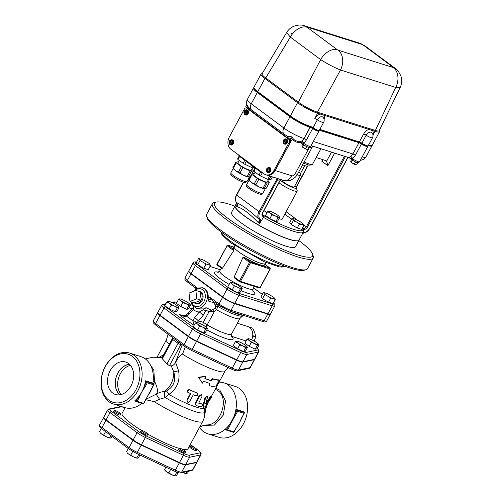 <?xml version="1.0" encoding="UTF-8"?>
<svg xmlns="http://www.w3.org/2000/svg" width="501" height="501" viewBox="0 0 501 501"><rect width="100%" height="100%" fill="white"/><g stroke="black" fill="none" stroke-linecap="round" stroke-linejoin="round"><path stroke-width="0.75" d="M196.868 449.691A3.82 0.639 -151.7 0 1 192.998 448.188A3.82 0.639 -151.7 0 1 190.267 445.996A3.82 0.639 -151.7 0 1 193.931 447.249A3.82 0.639 -151.7 0 1 196.993 449.616A3.82 0.639 -151.7 0 1 196.868 449.691M196.993 449.616L196.455 450.612A3.82 0.639 -151.7 0 1 196.336 450.687A3.82 0.639 -151.7 0 1 192.465 449.184A3.82 0.639 -151.7 0 1 189.729 446.992L190.267 445.996M183.416 451.226A3.82 0.639 -151.7 0 1 179.258 448.301A3.82 0.639 -151.7 0 1 182.921 449.547A3.82 0.639 -151.7 0 1 185.977 451.921A3.82 0.639 -151.7 0 1 183.416 451.226M185.977 451.921L185.445 452.917A3.82 0.639 -151.7 0 1 182.878 452.215A3.82 0.639 -151.7 0 1 178.719 449.291L179.258 448.301M142.127 431.555A3.82 0.639 -151.7 0 1 141.207 430.516A3.82 0.639 -151.7 0 1 144.87 431.762A3.82 0.639 -151.7 0 1 147.927 434.135A3.82 0.639 -151.7 0 1 145.678 433.584A3.82 0.639 -151.7 0 1 142.127 431.555M147.927 434.135L147.394 435.131A3.82 0.639 -151.7 0 1 145.146 434.58A3.82 0.639 -151.7 0 1 141.589 432.551A3.82 0.639 -151.7 0 1 140.668 431.511L141.207 430.516M114.284 410.35A3.82 0.639 -151.7 0 1 118.155 411.86A3.82 0.639 -151.7 0 1 120.891 414.051A3.82 0.639 -151.7 0 1 117.228 412.799A3.82 0.639 -151.7 0 1 114.165 410.425A3.82 0.639 -151.7 0 1 114.284 410.35M120.891 414.051L120.353 415.041A3.82 0.639 -151.7 0 1 116.689 413.795A3.82 0.639 -151.7 0 1 113.627 411.421L114.165 410.425M182.627 472.399L186.529 473.633L187.662 472.975L188.601 471.234M186.848 471.604L185.909 473.339L186.529 473.633M186.347 473.645L186.385 473.645A6.112 1.021 -151.7 0 1 186.347 473.645A6.112 1.021 -151.7 0 1 182.752 472.462M175.375 475.95L175.337 475.95A6.112 1.021 -151.7 0 1 175.337 475.95A6.112 1.021 -151.7 0 1 171.611 474.697L175.519 475.931L176.653 475.274L178.093 472.593M165.862 467.139L164.528 469.612L166.432 471.685A6.112 1.021 -151.7 0 1 165.048 470.408L164.528 469.612L165.155 469.9M176.784 472.142L174.899 475.643L175.519 475.931M168.837 472.812L171.611 474.697A6.112 1.021 -151.7 0 1 166.432 471.685L168.837 472.812L170.678 469.387M137.305 458.164A6.112 1.021 -151.7 0 1 137.287 458.164A6.112 1.021 -151.7 0 1 133.56 456.918L137.468 458.152L138.602 457.494L139.929 455.021M138.689 454.438L136.848 457.858L137.468 458.152M128.375 453.9L133.56 456.918A6.112 1.021 -151.7 0 1 128.375 453.9A6.112 1.021 -151.7 0 1 126.997 452.628L128.375 453.9M127.104 452.115L126.477 451.827L128.269 448.501M110.245 438.081L110.283 438.081A6.112 1.021 -151.7 0 1 110.245 438.081A6.112 1.021 -151.7 0 1 106.519 436.828L110.427 438.062L111.56 437.404L112.067 436.465M110.953 435.638L109.807 437.774L110.427 438.062M101.34 433.816L106.519 436.828A6.112 1.021 -151.7 0 1 101.34 433.816A6.112 1.021 -151.7 0 1 99.962 432.538L101.34 433.816M100.062 432.031L99.442 431.743L101.246 428.393M132.709 451.451L130.786 455.027M105.536 431.618L103.745 434.937M103.732 417.427A9.751 1.628 28.3 0 0 103.582 417.558A9.751 1.628 28.3 0 0 105.936 420.214L102.01 427.51A1.528 0.989 126.6 0 0 102.072 429.044L129.114 449.128L136.353 453.349A1.528 0.488 115.1 0 1 136.291 453.292M196.549 462.567L192.622 469.863L181.612 472.161A1.528 1.478 -101.8 0 1 180.629 472.906L191.639 470.602A1.528 1.478 -101.8 0 0 192.622 469.863A9.751 1.628 -151.7 0 0 192.935 469.669L196.862 462.379A9.751 1.628 28.3 0 1 196.549 462.567L185.539 464.872A9.751 1.628 28.3 0 1 179.302 462.899L141.251 445.113A9.751 1.628 28.3 0 1 132.972 440.304L105.936 420.214M304.502 25.783A15.274 11.335 107.5 0 1 304.508 25.783A15.274 11.335 107.5 0 1 307.044 27.085L362.286 44.52A15.274 11.335 -72.5 0 0 359.743 43.211L304.502 25.783C301.79 24.693 298.352 24.806 294.187 26.102C290.949 27.417 288.426 29.553 286.622 32.521L290.317 37.061A15.274 9.92 -53.4 0 1 307.032 27.236L307.044 27.085M368.323 145.503A16.038 2.674 28.3 0 0 372.043 145.647L372.324 145.121A16.038 2.674 -151.7 0 1 368.611 144.971M319.481 130.097L359.029 142.578A2.292 0.382 -151.7 0 1 361.547 143.837A4.584 0.764 28.3 0 0 367.815 146.449L368.097 145.916A4.584 0.764 -151.7 0 1 361.828 143.305A2.292 0.382 28.3 0 0 359.311 142.046L319.77 129.565M253.819 87.481L253.531 88.013A16.038 2.674 28.3 0 0 257.401 92.378L290.035 116.62A16.038 2.674 28.3 0 0 310.081 127.129L310.188 127.166A2.292 0.382 -151.7 0 1 312.705 128.425A4.584 0.764 28.3 0 0 318.974 131.037L319.262 130.504A4.584 0.764 -151.7 0 1 312.993 127.893A2.292 0.382 28.3 0 0 310.476 126.634L310.363 126.603A16.038 2.674 -151.7 0 1 290.317 116.094L257.683 91.852A16.038 2.674 -151.7 0 1 253.819 87.481A16.038 2.674 -151.7 0 1 253.863 87.418M318.918 131.093A4.584 0.764 -151.7 0 1 318.905 131.168A4.584 0.764 -151.7 0 1 312.637 128.557A2.292 0.382 28.3 0 0 310.119 127.298L310.006 127.267A16.038 2.674 -151.7 0 1 289.96 116.752L257.326 92.51A16.038 2.674 -151.7 0 1 253.462 88.145A16.038 2.674 -151.7 0 1 253.506 88.082M367.759 146.505A4.584 0.764 -151.7 0 1 367.74 146.58A4.584 0.764 -151.7 0 1 361.471 143.969A2.292 0.382 28.3 0 0 358.954 142.71L319.413 130.229M371.999 145.71A16.038 2.674 -151.7 0 1 371.967 145.778A16.038 2.674 -151.7 0 1 368.254 145.634M178.444 299.523L176.415 303.293L180.723 306.493L186.785 309.324L188.539 308.954L190.568 305.19L189.948 304.896A6.112 1.021 28.3 0 0 190.048 304.389A6.112 1.021 28.3 0 0 188.67 303.111A6.112 1.021 28.3 0 0 183.485 300.099A6.112 1.021 28.3 0 0 179.759 298.846A6.112 1.021 28.3 0 0 179.577 298.865A6.112 1.021 28.3 0 0 180.855 300.65A6.112 1.021 28.3 0 0 186.04 303.662A6.112 1.021 28.3 0 0 189.948 304.896L188.814 305.554L186.04 303.662L182.752 302.723L180.855 300.65L178.444 299.523L179.577 298.865L180.203 299.153L179.577 298.865M190.568 305.19L190.048 304.389M246.022 340.987L231.262 336.202M259.023 345.014L258.403 344.726A6.112 1.021 28.3 0 0 258.503 344.218L259.023 345.014L256.994 348.784L255.241 349.153L249.179 346.323L244.876 343.122L246.905 339.352L248.039 338.695A6.112 1.021 28.3 0 0 249.31 340.48A6.112 1.021 28.3 0 0 254.495 343.492A6.112 1.021 28.3 0 0 258.403 344.726L257.27 345.383L254.495 343.492L251.208 342.552L249.31 340.48L246.905 339.352M247.444 347.437L246.824 347.149L245.69 347.807L242.916 345.915A6.112 1.021 28.3 0 0 246.824 347.149A6.112 1.021 28.3 0 0 246.924 346.636L247.444 347.437L245.415 351.207L243.661 351.57L237.599 348.74L233.291 345.54L235.326 341.77L236.453 341.112A6.112 1.021 28.3 0 0 237.731 342.897A6.112 1.021 28.3 0 0 242.916 345.915L239.628 344.97L237.731 342.897L235.326 341.77M207.427 328.731L206.8 328.443L205.673 329.101L202.899 327.209L199.611 326.27L197.713 324.191A6.112 1.021 28.3 0 0 202.899 327.209A6.112 1.021 28.3 0 0 206.8 328.443A6.112 1.021 28.3 0 0 206.907 327.936L207.427 328.731L205.397 332.501L203.644 332.871L197.582 330.034L193.273 326.84L195.302 323.07L196.436 322.412A6.112 1.021 28.3 0 0 197.713 324.191L195.302 323.07M178.989 307.608L178.362 307.32A6.112 1.021 28.3 0 0 178.469 306.806L178.989 307.608L176.959 311.378L175.2 311.747L169.144 308.91L164.835 305.71L166.864 301.94L167.998 301.289L168.618 301.577L167.998 301.289A6.112 1.021 28.3 0 0 169.275 303.067L166.864 301.94M160.063 315.21L163.996 307.921L192.434 329.044A9.676 1.616 28.3 0 0 200.644 333.823L240.662 352.522A9.676 1.616 28.3 0 0 246.849 354.476L258.435 352.059A9.676 1.616 28.3 0 0 258.741 351.871L254.815 359.161A9.676 1.616 -151.7 0 1 254.502 359.349L242.922 361.772A9.676 1.616 -151.7 0 1 236.735 359.818L196.718 341.112A9.676 1.616 -151.7 0 1 188.501 336.334L160.063 315.21A9.676 1.616 -151.7 0 1 157.734 312.574L161.66 305.284A9.676 1.616 28.3 0 0 163.996 307.921A1.528 0.989 -53.4 0 1 165.687 306.9A8.154 1.359 -151.7 0 1 163.984 304.52L165.668 304.17M206.606 216.175L207.232 218.179A55.755 9.3 28.3 0 0 220.709 231.594A55.755 9.3 28.3 0 0 268.624 259.393A55.755 9.3 28.3 0 0 304.001 270.277L306.023 269.707A57.283 9.55 -151.7 0 1 269.67 258.522A57.283 9.55 -151.7 0 1 220.446 229.959A57.283 9.55 -151.7 0 1 206.606 216.175A57.283 9.55 -151.7 0 1 206.644 214.359L212.355 203.75A57.283 9.55 28.3 0 0 226.164 219.35A57.283 9.55 28.3 0 0 279.502 249.786A57.283 9.55 28.3 0 0 313.225 258.065A57.283 9.55 28.3 0 0 313.263 256.249L312.63 254.251A55.755 9.3 -151.7 0 1 283.66 249.648A55.755 9.3 -151.7 0 1 227.855 218.33A55.755 9.3 -151.7 0 1 215.868 202.147A55.755 9.3 -151.7 0 1 234.906 206.168M298.796 240.561A55.755 9.3 -151.7 0 1 312.63 254.251M299.047 240.085A36.279 6.05 -151.7 0 1 299.016 240.148L295.446 246.78A36.279 6.05 -151.7 0 1 274.085 241.538A36.279 6.05 -151.7 0 1 240.305 222.262A36.279 6.05 -151.7 0 1 231.562 212.38L235.132 205.754A36.279 6.05 -151.7 0 1 235.169 205.686M141.507 430.428A37.425 6.244 -151.7 0 1 131.112 423.464A37.425 6.244 -151.7 0 1 122.094 413.275L125.093 407.701M145.81 399.729L154.258 401.658A37.425 6.244 28.3 0 0 202.792 421.272L187.994 448.758A37.425 6.244 -151.7 0 1 182.107 449.134M179.208 448.389A37.425 6.244 -151.7 0 1 147.895 434.198M297.225 174.686A6.876 1.146 28.3 0 0 300.287 175.488L300.713 173.121L298.477 172.419M300.287 175.488A6.876 1.146 28.3 0 0 300.512 175.356A6.876 1.146 28.3 0 0 300.531 175.231L300.506 174.26M300.512 175.356L294.262 186.954A6.876 1.146 -151.7 0 1 287.668 184.706A6.876 1.146 -151.7 0 1 282.157 180.441L282.382 180.022M304.758 165.599L300.713 173.121M302.61 164.741A8.786 1.465 28.3 0 0 307.727 165.981L308.315 164.885M294.738 186.065A9.162 1.528 -151.7 0 1 296.285 187.756A9.162 1.528 -151.7 0 1 291.526 186.998A9.162 1.528 -151.7 0 1 282.351 181.85A9.162 1.528 -151.7 0 1 280.397 180.097M278.982 182.733A11.454 1.91 28.3 0 0 279.815 183.379A11.454 1.91 28.3 0 0 290.48 189.466A11.454 1.91 28.3 0 0 297.225 191.119A11.454 1.91 28.3 0 0 297.231 190.756L296.285 187.756M267.002 212.731A11.454 1.91 -151.7 0 1 264.816 211.222A11.454 1.91 -151.7 0 1 263.983 210.577M297.225 191.119L282.232 218.968A11.454 1.91 -151.7 0 1 278.976 218.68M310.545 126.502A2.292 0.382 -151.7 0 1 313.062 127.761A4.584 0.764 28.3 0 0 319.331 130.373L323.615 122.419A4.584 4.584 0 0 0 323.27 117.522L323.27 117.522A4.465 2.9 -53.4 0 0 317.346 119.802A2.292 0.382 28.3 0 0 314.828 118.543L317.578 113.207A16.038 2.674 -151.7 0 1 297.531 102.699L264.897 78.457A16.038 2.674 -151.7 0 1 261.034 74.092A16.038 2.674 -151.7 0 1 261.447 73.797L262.173 73.591M379.32 130.498L379.551 131.218A16.038 2.674 -151.7 0 1 379.539 131.725A16.038 2.674 -151.7 0 1 375.205 131.394L317.578 113.207L317.465 112.199A15.274 2.549 -151.7 0 1 298.377 102.191L320.665 59.606A15.274 9.92 -53.4 0 1 337.38 49.781L307.032 27.236M319.838 129.433L359.386 141.915A2.292 0.382 -151.7 0 1 361.904 143.173A4.584 0.764 28.3 0 0 368.172 145.785L372.456 137.831A4.584 4.584 0 0 0 372.111 132.94L372.111 132.94A4.465 2.9 -53.4 0 0 366.187 135.22A2.292 0.382 28.3 0 0 363.67 133.961L359.386 141.915M362.286 44.52L363.025 44.902A15.274 9.92 -53.4 0 1 364.991 45.904L359.743 43.211M363.025 44.902L393.373 67.453A15.274 9.92 -53.4 0 1 395.345 68.449L364.991 45.904M393.373 67.453L393.36 67.597A15.274 11.335 107.5 0 1 395.727 87.431L400.124 87.525L379.232 130.686A15.274 2.549 -151.7 0 1 375.099 130.385L317.465 112.199L340.486 70.002A15.274 11.335 -72.5 0 0 338.119 50.169L337.38 49.781M261.034 74.092L253.888 87.349A16.038 2.674 28.3 0 0 257.758 91.714L290.392 115.956L297.531 102.699L298.377 102.191L265.743 77.949L290.317 37.061L320.665 59.606C327.316 63.896 333.923 67.359 340.486 70.002L395.727 87.431L373.001 135.489M257.758 91.714L264.897 78.457L265.743 77.949A15.274 2.549 -151.7 0 1 262.067 73.772L286.622 32.521M368.68 144.839A16.038 2.674 28.3 0 0 372.4 144.983L379.539 131.725M290.392 115.956A16.038 2.674 28.3 0 0 310.438 126.465M302.566 146.943L303.938 148.052A3.056 0.507 -151.7 0 1 302.072 146.668L302.566 146.943L303.562 144.683M306.562 149.279A3.056 0.507 -151.7 0 1 303.938 148.052L307.194 149.411A3.056 0.507 -151.7 0 1 306.562 149.279M302.798 144.119L301.827 145.916L302.072 146.668A3.056 0.507 -151.7 0 1 302.053 146.643L302.072 146.668M304.376 145.265L303.687 144.864M307.194 146.762L305.948 146.173M308.91 147.275L307.814 149.398M306.681 146.605L305.56 148.684M351.408 162.355L352.773 163.464A3.056 0.507 -151.7 0 1 350.907 162.08L351.408 162.355L352.403 160.095M355.397 164.691A3.056 0.507 -151.7 0 1 352.773 163.464L356.036 164.823A3.056 0.507 -151.7 0 1 355.397 164.691M351.639 159.531L350.669 161.328L350.907 162.08A3.056 0.507 -151.7 0 1 350.888 162.055L350.907 162.08M353.218 160.677L352.529 160.276M356.029 162.174L354.783 161.585M357.752 162.687L356.656 164.81M355.522 162.017L354.395 164.096M292.803 219.225L291.814 218.668L293.054 218.643A6.112 1.021 28.3 0 0 292.803 219.225A6.112 1.021 28.3 0 0 296.536 221.993L293.285 220.728L292.803 219.225M303.299 224.129L303.781 225.632L301.784 224.448L299.272 224.21L296.536 221.993A6.112 1.021 28.3 0 0 301.784 224.448A6.112 1.021 28.3 0 0 303.337 224.185A6.112 1.021 28.3 0 0 303.299 224.129A6.112 1.021 28.3 0 0 299.573 221.361A6.112 1.021 28.3 0 0 294.325 218.906A6.112 1.021 28.3 0 0 293.054 218.643M277.93 217.722L275.155 215.831A6.112 1.021 28.3 0 0 279.063 217.065L277.93 217.722L275.901 221.492L277.654 221.123L279.683 217.353L279.063 217.065A6.112 1.021 28.3 0 0 279.163 216.557A6.112 1.021 28.3 0 0 277.786 215.28A6.112 1.021 28.3 0 0 272.6 212.267A6.112 1.021 28.3 0 0 268.88 211.015A6.112 1.021 28.3 0 0 268.699 211.034L269.319 211.322L268.699 211.034A6.112 1.021 28.3 0 0 269.97 212.819L267.565 211.691L268.699 211.034M279.683 217.353L279.163 216.557M275.155 215.831L271.874 214.891L269.97 212.819A6.112 1.021 28.3 0 0 275.155 215.831M303.781 225.632L301.752 229.402L297.243 227.98L299.272 224.21M297.243 227.98L291.256 224.498L293.285 220.728M291.256 224.498L289.785 222.438L291.814 218.668M275.901 221.492L269.839 218.661L265.536 215.461L267.565 211.691M269.839 218.661L271.874 214.891M248.922 177.078L248.972 177.078A9.162 1.528 -151.7 0 1 248.922 177.078A9.162 1.528 -151.7 0 1 243.336 175.2A9.162 1.528 -151.7 0 1 235.558 170.678A9.162 1.528 -151.7 0 1 233.491 168.768L232.946 167.935A10.083 1.678 -151.7 0 1 232.846 167.766L235.814 162.255A10.083 1.678 28.3 0 0 236.209 162.806L233.241 168.317A10.083 1.678 -151.7 0 1 232.946 167.935M248.396 176.809A10.083 1.678 -151.7 0 1 247.187 176.427L250.156 170.922A10.083 1.678 28.3 0 0 251.364 171.304L248.396 176.809L249.191 177.053L250.487 176.377M251.759 174.01L253.45 170.866A10.083 1.678 28.3 0 0 253.055 170.315L251.79 169.376M238.426 161.973A10.083 1.678 28.3 0 0 237.9 161.817L235.814 162.255M233.241 168.317L235.558 170.678L238.37 172.125L241.338 166.614A10.083 1.678 28.3 0 0 242.941 167.547L239.973 173.058L243.336 175.2L247.187 176.427M242.941 167.547L250.156 170.922M238.37 172.125A10.083 1.678 28.3 0 0 239.973 173.058M251.364 171.304L253.45 170.866M236.209 162.806L241.338 166.614M239.259 160.433L237.906 162.938A7.64 1.271 28.3 0 0 244.031 167.685A7.64 1.271 28.3 0 0 251.358 170.183L252.623 167.835M253.713 166.946L253.149 167.985A10.083 1.678 -151.7 0 1 251.94 167.603L252.698 166.194M239.672 156.368L237.994 159.493A10.083 1.678 -151.7 0 1 237.599 158.942L239.234 155.905M246.248 161.403L244.726 164.234L251.94 167.603M244.726 164.234A10.083 1.678 -151.7 0 1 243.123 163.301L244.745 160.282M237.994 159.493L243.123 163.301M253.149 167.985L254.683 167.666M255.466 168.248L253.844 171.267A10.083 1.678 -151.7 0 1 253.45 170.716L254.971 167.879M253.844 171.267L258.973 175.074L260.708 171.856M270.703 176.59L268.999 179.759L271.085 179.327L272.35 176.978M238.752 155.059A10.69 1.785 28.3 0 0 241.363 157.771L257.213 169.545A10.69 1.785 28.3 0 0 263.438 173.402M267.139 175.212A10.69 1.785 28.3 0 0 272.832 177.01M267.659 169.689L267.158 168.781L267.471 169.47L268.104 169.225L267.496 169.751L267.584 170.528L267.515 169.914M267.271 169.839L266.638 170.083L267.24 169.557M266.607 169.801A0.996 0.739 107.5 0 1 268.135 169.507A0.996 0.739 107.5 0 1 266.607 169.801L267.02 169.933M267.471 169.47L267.885 169.601M268.574 168.217A1.76 1.303 107.5 0 1 268.78 168.255A1.76 1.303 107.5 0 1 269.494 170.321A1.76 1.303 107.5 0 1 267.722 171.605A1.76 1.303 107.5 0 1 267.534 171.524M267.966 168.073A2.023 1.503 107.5 0 1 268.855 168.004A2.023 1.503 107.5 0 1 269.682 170.384A2.023 1.503 107.5 0 1 267.64 171.862A2.023 1.503 107.5 0 1 267.302 171.686A2.023 1.503 107.5 0 1 266.952 171.292M269.024 168.067A2.023 1.503 107.5 0 1 269.2 168.111A2.023 1.503 107.5 0 1 270.02 170.49A2.023 1.503 107.5 0 1 267.979 171.968A2.023 1.503 107.5 0 1 267.816 171.899M267.39 168.204A2.674 1.985 107.5 0 1 269.394 167.491A2.674 1.985 107.5 0 1 270.484 170.634A2.674 1.985 107.5 0 1 267.784 172.588A2.674 1.985 107.5 0 1 267.34 172.363A2.674 1.985 107.5 0 1 266.557 170.854M269.563 167.553A2.674 1.985 107.5 0 1 269.738 167.597A2.674 1.985 107.5 0 1 270.822 170.747A2.674 1.985 107.5 0 1 268.129 172.695A2.674 1.985 107.5 0 1 267.96 172.632M230.36 141.983L229.859 141.075L230.172 141.764L230.804 141.52L230.203 142.046L230.285 142.823L230.222 142.209M229.978 142.134L229.339 142.378L229.946 141.852M229.308 142.096A0.996 0.739 107.5 0 1 230.836 141.802A0.996 0.739 107.5 0 1 229.308 142.096L229.727 142.228M230.172 141.764L230.585 141.896M231.28 140.512A1.76 1.303 107.5 0 1 231.481 140.549A1.76 1.303 107.5 0 1 232.195 142.622A1.76 1.303 107.5 0 1 230.422 143.9A1.76 1.303 107.5 0 1 230.235 143.818M230.673 140.368A2.023 1.503 107.5 0 1 231.562 140.299A2.023 1.503 107.5 0 1 232.383 142.679A2.023 1.503 107.5 0 1 230.341 144.156A2.023 1.503 107.5 0 1 230.009 143.981A2.023 1.503 107.5 0 1 229.652 143.587M231.731 140.368A2.023 1.503 107.5 0 1 231.907 140.405A2.023 1.503 107.5 0 1 232.727 142.785A2.023 1.503 107.5 0 1 230.685 144.263A2.023 1.503 107.5 0 1 230.516 144.2M230.097 140.499A2.674 1.985 107.5 0 1 232.101 139.785A2.674 1.985 107.5 0 1 233.184 142.929A2.674 1.985 107.5 0 1 230.491 144.883A2.674 1.985 107.5 0 1 230.047 144.657A2.674 1.985 107.5 0 1 229.258 143.148M232.27 139.848A2.674 1.985 107.5 0 1 232.439 139.892A2.674 1.985 107.5 0 1 233.529 143.042A2.674 1.985 107.5 0 1 230.829 144.989A2.674 1.985 107.5 0 1 230.667 144.927M284.349 140.925L283.885 140.981L283.804 140.249L284.173 140.869L284.768 140.643L284.211 141.226L284.292 141.958L284.236 141.439M283.923 141.338L283.322 141.57L283.885 140.981M284.173 140.869L284.806 140.969M283.284 141.213A0.996 0.739 107.5 0 1 284.812 141A0.996 0.739 107.5 0 1 283.284 141.213L283.779 141.395M284.374 141.138L283.773 141.37M283.804 140.249L284.117 140.349M285.251 139.666A1.76 1.303 107.5 0 1 285.457 139.71A1.76 1.303 107.5 0 1 286.171 141.777A1.76 1.303 107.5 0 1 284.399 143.061A1.76 1.303 107.5 0 1 284.211 142.973M284.643 139.522A2.023 1.503 107.5 0 1 285.539 139.453A2.023 1.503 107.5 0 1 286.359 141.833A2.023 1.503 107.5 0 1 284.317 143.311A2.023 1.503 107.5 0 1 283.979 143.142A2.023 1.503 107.5 0 1 283.629 142.741M285.702 139.522A2.023 1.503 107.5 0 1 285.877 139.56A2.023 1.503 107.5 0 1 286.697 141.94A2.023 1.503 107.5 0 1 284.662 143.418A2.023 1.503 107.5 0 1 284.493 143.355M284.067 139.66A2.674 1.985 107.5 0 1 286.071 138.94A2.674 1.985 107.5 0 1 287.161 142.09A2.674 1.985 107.5 0 1 284.462 144.037A2.674 1.985 107.5 0 1 284.017 143.812A2.674 1.985 107.5 0 1 283.234 142.303M286.24 139.009A2.674 1.985 107.5 0 1 286.415 139.046A2.674 1.985 107.5 0 1 287.499 142.196A2.674 1.985 107.5 0 1 284.806 144.15A2.674 1.985 107.5 0 1 284.637 144.081M245.189 111.836L244.72 111.892L244.645 111.159L245.014 111.779L245.609 111.554L245.052 112.136L245.133 112.869L245.077 112.349M244.757 112.249L244.162 112.481L244.72 111.892M245.014 111.779L245.647 111.88M244.125 112.124A0.996 0.739 107.5 0 1 245.647 111.911A0.996 0.739 107.5 0 1 244.125 112.124L244.613 112.305M245.208 112.049L244.613 112.274M244.645 111.159L244.958 111.26M246.091 110.577A1.76 1.303 107.5 0 1 246.292 110.615A1.76 1.303 107.5 0 1 247.006 112.687A1.76 1.303 107.5 0 1 245.239 113.965A1.76 1.303 107.5 0 1 245.045 113.884M245.484 110.433A2.023 1.503 107.5 0 1 246.373 110.364A2.023 1.503 107.5 0 1 247.2 112.744A2.023 1.503 107.5 0 1 245.158 114.222A2.023 1.503 107.5 0 1 244.82 114.053A2.023 1.503 107.5 0 1 244.469 113.652M246.542 110.433A2.023 1.503 107.5 0 1 246.717 110.471A2.023 1.503 107.5 0 1 247.538 112.85A2.023 1.503 107.5 0 1 245.496 114.328A2.023 1.503 107.5 0 1 245.333 114.266M244.908 110.571A2.674 1.985 107.5 0 1 246.912 109.851A2.674 1.985 107.5 0 1 248.001 112.994A2.674 1.985 107.5 0 1 245.302 114.948A2.674 1.985 107.5 0 1 244.857 114.723A2.674 1.985 107.5 0 1 244.075 113.213M247.081 109.913A2.674 1.985 107.5 0 1 247.256 109.957A2.674 1.985 107.5 0 1 248.339 113.107A2.674 1.985 107.5 0 1 245.647 115.055A2.674 1.985 107.5 0 1 245.477 114.992M244.369 109.105A2.292 1.697 107.5 0 1 246.454 107.959A2.292 1.697 107.5 0 1 246.836 108.153L288.795 139.322A2.292 1.697 107.5 0 1 289.121 142.353L274.128 170.196A9.162 6.801 107.5 0 1 265.774 174.78A9.162 6.801 107.5 0 1 264.246 173.997L230.679 149.066A9.162 6.801 107.5 0 1 229.37 136.955L244.369 109.105M265.774 174.78L266.751 175.093A9.162 6.801 -72.5 0 0 275.105 170.509L290.098 142.66A2.292 1.697 -72.5 0 0 289.772 139.629L247.813 108.46A2.292 1.697 -72.5 0 0 247.431 108.266L246.454 107.959M277.416 178.156L259.011 211.842A7.64 4.96 126.6 0 0 258.973 219.2L259.587 220.052L259.524 223.515L264.453 215.887A34.751 5.793 -151.7 0 0 302.422 228.155M302.51 228.005L302.804 228.343C303.568 229.013 303.756 230.253 303.374 232.063A36.279 6.05 28.3 0 1 263.357 217.296M236.491 202.467A0.764 0.576 -44.9 0 0 236.597 202.579A7.64 4.96 -53.4 0 1 236.629 195.221L243.624 182.239M260.752 222.137L260.539 219.883L259.931 218.968A0.764 0.576 -44.9 0 1 258.973 219.2C250.043 210.965 242.578 205.423 236.597 202.579L237.054 203.312L236.666 206.537L237.073 205.573M236.666 206.537L237.123 206.832C242.046 207.915 249.078 213.138 258.215 222.5L259.524 223.515M277.767 178.569L278.374 178.763M276.352 179.634L277.303 180.135L278.268 178.863M303.706 232.777A0.764 0.501 83.9 0 1 303.318 233.19C306.061 232.733 308.278 231.03 309.981 228.08L309.775 228.068A6.876 4.465 -53.4 0 1 303.706 232.777L302.435 233.103M320.928 148.709L312.536 164.297A12.218 2.035 -151.7 0 1 312.217 164.516A12.218 2.035 -151.7 0 1 304.107 161.967M331.53 152.054L326.627 161.159L327.854 165.699L334.668 153.049M326.627 161.159A3.82 2.48 126.6 0 0 326.289 160.827A3.82 2.48 126.6 0 0 325.8 160.577L316.169 157.552M322.663 159.587L321.792 161.197L323.421 159.825M246.53 107.421L246.267 107.915M312.787 146.142L297.663 173.928C296.517 175.682 295.966 177.473 291.025 179.997C290.342 180.805 287.818 180.93 283.453 180.36A9.162 6.801 -72.5 0 0 291.807 175.776L275.199 170.54A9.162 6.801 107.5 0 1 266.851 175.125A9.162 6.801 107.5 0 1 266.801 175.106M275.199 170.54L291.444 140.368L290.467 140.061L291.256 138.589L295.659 141.902L301.395 143.073M246.674 103.125L246.505 105.348L245.715 106.813L290.467 140.061M303.518 163.05A10.69 1.785 28.3 0 0 310.2 165.092L312.217 164.516M297.093 141.15L298.371 141.589A6.112 4.534 -72.5 0 1 298.158 141.514L297.275 141.219M296.686 141C294.444 140.318 292.953 138.971 292.215 136.948L291.256 138.589L287.161 137.606A1.528 1.015 -62.4 0 0 287.042 136.047L284.217 134.212A6.112 3.97 -53.4 0 1 284.155 134.162A6.112 3.97 -53.4 0 1 283.892 128.024L251.258 103.782A16.038 2.674 -151.7 0 1 247.394 99.417L253.462 88.145M287.042 136.047L292.215 136.948M300.08 142.084L303.8 143.374L306.568 139.829A2.292 0.382 28.3 0 0 304.051 138.57L301.777 140.981L299.83 142.002M303.988 144.958A1.528 0.989 -53.4 0 1 303.794 144.858L300.362 142.303L298.371 141.589A6.112 4.534 -72.5 0 0 303.938 138.533A16.038 2.674 -151.7 0 1 283.892 128.024L289.96 116.752M303.374 232.063L299.091 240.017A36.279 6.05 -151.7 0 1 277.729 234.775A36.279 6.05 -151.7 0 1 243.949 215.499A36.279 6.05 -151.7 0 1 235.201 205.617L236.741 202.767M318.905 131.168L310.695 146.417C309.148 147.689 306.844 147.169 303.794 144.858A1.528 0.989 -53.4 0 1 303.681 143.411A2.292 1.259 56.6 0 0 301.621 141.082M310.695 146.417A4.584 0.764 -151.7 0 1 308.04 145.778A4.584 0.764 -151.7 0 1 303.8 143.374A2.292 1.108 56.9 0 0 301.777 140.981M358.954 142.71L352.886 153.982L350.462 156.494C349.147 157.508 348.539 157.759 348.633 157.251M311.127 145.616L352.522 158.823A2.292 1.259 56.6 0 0 350.462 156.494M352.829 160.37A1.528 0.989 -53.4 0 1 352.635 160.27A1.528 0.989 -53.4 0 1 352.522 158.823L352.635 158.786A2.292 1.108 56.9 0 0 350.619 156.393M367.74 146.58L359.53 161.829A4.584 0.764 -151.7 0 1 356.881 161.19A4.584 0.764 -151.7 0 1 352.635 158.786L355.403 155.241A2.292 0.382 28.3 0 0 352.886 153.982L313.338 141.501M262.774 321.498L229.621 311.04A1.528 1.134 107.5 0 0 231.011 310.276L264.165 320.734A1.528 1.134 107.5 0 1 262.774 321.498C264.728 322.3 266.056 322.112 266.757 320.934A9.594 1.597 -151.7 0 1 264.165 320.734L267.734 314.108A9.594 1.597 28.3 0 0 270.327 314.302A9.594 1.597 28.3 0 0 270.358 314.108M188.783 271.104A9.594 1.597 28.3 0 0 188.633 271.235A9.594 1.597 28.3 0 0 190.95 273.853L222.594 297.356A9.594 1.597 28.3 0 0 234.581 303.644L267.734 314.108M264.829 294.475L263.357 292.415L267.866 293.843L273.853 297.325L275.325 299.379L270.816 297.957L264.829 294.475L262.543 298.715L261.071 296.661L263.357 292.415M251.915 285.626L239.779 281.819A0.764 0.764 0 0 1 239.547 281.706A0.764 0.495 126.6 0 0 239.647 281.756A0.764 0.564 -72.5 0 0 240.474 281.437L239.516 280.936A0.764 0.495 126.6 0 0 239.547 281.706L234.844 278.212L234.205 276.99L242.929 257.483L244.613 257.595A17.692 2.95 28.3 0 0 264.522 264.998L265.893 262.48M211.572 311.572A2.292 0.376 79.2 0 1 211.516 310.269L208.98 311.766L214.434 311.428L216.488 309.718L217.929 306.48A2.292 1.497 -3.4 0 0 215.549 306.662L214.904 308.365L211.516 310.269L206.099 307.714L205.003 308.096L196.035 308.165A10.69 7.935 -72.5 0 0 205.779 302.817A10.69 7.935 -72.5 0 0 202.473 287.774L197.607 288.05L193.386 291.419M133.153 439.972L137.08 432.676A9.751 1.628 28.3 0 0 145.353 437.492L183.404 455.277A9.751 1.628 28.3 0 0 189.641 457.244L200.657 454.939A9.751 1.628 28.3 0 0 200.97 454.751L197.037 462.047A9.751 1.628 -151.7 0 1 196.724 462.235L185.714 464.54A9.751 1.628 -151.7 0 1 179.477 462.567L141.426 444.782A9.751 1.628 -151.7 0 1 133.153 439.972L106.112 419.882A9.751 1.628 -151.7 0 1 103.763 417.227L107.69 409.937A9.751 1.628 28.3 0 0 110.038 412.592L137.08 432.676A1.528 0.989 -53.4 0 1 138.771 431.662L111.729 411.572A8.229 1.371 -151.7 0 1 110.013 409.173L121.023 406.868A8.229 1.371 -151.7 0 1 124.962 407.946M313.225 258.065L307.514 268.674A57.283 9.55 -151.7 0 1 306.023 269.707M215.868 202.147L213.846 202.717A57.283 9.55 28.3 0 0 212.355 203.75M299.016 240.148A36.279 6.05 -151.7 0 1 277.66 234.906A36.279 6.05 -151.7 0 1 243.874 215.63A36.279 6.05 -151.7 0 1 235.132 205.754M270.816 297.957L268.53 302.203L273.045 303.625L275.325 299.379M268.53 302.203L262.543 298.715M237.944 285.069L242.252 288.269L240.499 288.632L234.437 285.802L230.128 282.602L231.882 282.238L237.944 285.069M240.499 288.632L238.213 292.878L239.966 292.515L242.252 288.269M238.213 292.878L232.151 290.048L234.437 285.802M232.151 290.048L227.842 286.848L230.128 282.602M210.526 265.411L206.017 263.989L200.031 260.501L198.559 258.447L203.068 259.869L209.055 263.351L210.526 265.411L208.241 269.651L203.732 268.229L206.017 263.989M203.732 268.229L197.745 264.747L200.031 260.501M197.745 264.747L196.273 262.687L198.559 258.447M274.786 306.017L270.502 313.97A9.594 1.597 -151.7 0 1 267.916 313.776L272.2 305.817A9.594 1.597 28.3 0 0 274.786 306.017L274.824 304.351L273.508 302.754M247.707 284.324L246.918 284.048M234.725 245.697L233.372 248.227A17.692 2.95 28.3 0 0 233.723 249.504L233.716 250.638L222.45 268.26L221.88 268.58L217.171 265.079A0.764 0.495 -53.4 0 1 217.14 264.315L216.958 264.108A0.764 0.764 0 0 0 217.171 265.079A0.764 0.495 -53.4 0 0 217.271 265.129L221.83 268.517M214.904 308.365A2.292 0.47 45.7 0 1 216.488 309.718A21.386 3.563 28.3 0 0 239.985 318.373L242.509 316.05A22.714 3.789 -151.7 0 1 217.929 306.48L217.835 304.589M197.081 262.386C195.121 261.585 193.793 261.772 193.098 262.95L188.814 270.909A9.594 1.597 -151.7 0 0 191.125 273.521L222.77 297.024A9.594 1.597 -151.7 0 0 234.762 303.312L267.916 313.776M231.237 368.987A1.528 0.488 -64.9 0 0 231.305 369.043A1.528 0.488 -64.9 0 0 232.27 368.103L192.252 349.404A9.676 1.616 -151.7 0 1 184.042 344.625L188.326 336.666L159.888 315.542A9.676 1.616 28.3 0 1 157.552 312.906L153.268 320.865A9.676 1.616 -151.7 0 0 155.604 323.502A1.528 0.989 126.6 0 0 155.667 325.036C152.461 322.024 153.106 323.12 153.268 320.865M188.326 336.666A9.676 1.616 28.3 0 0 196.536 341.444L236.553 360.15A9.676 1.616 28.3 0 0 242.747 362.104L254.326 359.68A9.676 1.616 28.3 0 0 254.64 359.493A9.676 1.616 28.3 0 0 254.671 359.298M163.739 354.551L159.45 357.188M168.104 334.273L166.42 339.853A33.223 5.542 28.3 0 0 169.225 344.356M258.503 344.218A6.112 1.021 28.3 0 0 257.126 342.941A6.112 1.021 28.3 0 0 251.94 339.928A6.112 1.021 28.3 0 0 248.22 338.676A6.112 1.021 28.3 0 0 248.039 338.695L248.659 338.983L248.039 338.695M236.453 341.112L237.079 341.406L236.453 341.112A6.112 1.021 28.3 0 1 236.635 341.1L236.604 341.1M246.924 346.636A6.112 1.021 28.3 0 0 245.546 345.364A6.112 1.021 28.3 0 0 240.361 342.346A6.112 1.021 28.3 0 0 236.635 341.1M196.436 322.412L197.056 322.7L196.436 322.412A6.112 1.021 28.3 0 1 196.617 322.393L196.58 322.393M206.907 327.936A6.112 1.021 28.3 0 0 205.529 326.658A6.112 1.021 28.3 0 0 200.344 323.646A6.112 1.021 28.3 0 0 196.617 322.393M178.469 306.806A6.112 1.021 28.3 0 0 177.091 305.535A6.112 1.021 28.3 0 0 171.906 302.516A6.112 1.021 28.3 0 0 168.179 301.27A6.112 1.021 28.3 0 0 167.998 301.289M174.454 306.086L171.173 305.14L169.275 303.067A6.112 1.021 28.3 0 0 174.454 306.086A6.112 1.021 28.3 0 0 178.362 307.32L177.235 307.977L174.454 306.086M255.241 349.153L257.27 345.383M243.661 351.57L245.69 347.807M237.599 348.74L239.628 344.97M203.644 332.871L205.673 329.101M197.582 330.034L199.611 326.27M169.144 308.91L171.173 305.14M175.2 311.747L177.235 307.977M249.179 346.323L251.208 342.552M180.723 306.493L182.752 302.723M186.785 309.324L188.814 305.554M252.767 334.856L253.431 336.133L252.485 337.348M249.548 327.372L250.312 327.378L250.431 328.13M253.431 336.133L255.804 336.879L254.765 332.67L252.679 328.13L250.312 327.378M254.151 341.062L255.804 336.879M251.727 339.828A10.308 7.647 -72.5 0 0 249.354 327.241A10.308 7.647 -72.5 0 0 247.945 326.571L237.368 323.233M196.774 298.84L189.942 301.47L189.034 293.091L195.866 290.461L196.774 298.84L201.17 300.231L194.338 302.861L189.942 301.47M198.033 291.15A6.338 4.703 107.5 0 1 199.379 291.369A6.338 4.703 107.5 0 1 200.262 291.851L195.866 290.461M201.17 300.231A6.338 4.703 107.5 0 0 200.262 291.851L201.17 300.231A6.338 4.703 107.5 0 1 195.565 303.449A6.338 4.703 107.5 0 1 194.338 302.861M199.379 291.369L200.337 291.726A6.288 4.666 107.5 0 1 202.723 299.066A6.288 4.666 107.5 0 1 196.561 303.706L195.565 303.449M210.908 299.441A2.292 1.697 107.5 0 0 210.783 299.398A2.292 1.697 107.5 0 0 208.485 301.038L208.109 298.032A10.69 7.935 -72.5 0 0 203.206 288.006L202.473 287.774M213.889 301.665A2.292 1.697 -72.5 0 0 213.395 302.591L215.324 304.934L215.549 306.662M206.13 327.134A3.82 0.726 120.2 0 0 207.42 325.061L203.3 322.318L208.98 311.766L205.986 310.125A3.82 1.641 -164.7 0 1 202.943 309.9L199.31 312.004A3.82 0.445 40.1 0 1 203.137 315.38L205.986 310.125L206.099 307.714L202.943 309.9M193.881 307.013L193.449 309.155A3.82 0.376 -138.6 0 0 192.428 308.61L186.385 314.935A3.82 0.701 57.4 0 0 186.566 316.15L189.365 313.801L193.449 309.155C194.632 310.877 196.586 311.829 199.31 312.004L194.595 317.59A3.82 0.445 40.1 0 1 198.434 320.972L203.137 315.38M194.595 317.59L192.847 320.696A3.82 1.165 19.7 0 1 196.981 322.425M197.143 322.563L198.434 320.972L203.3 322.318L202.867 324.955M186.385 314.935C185.564 315.643 183.829 315.743 181.162 315.223L179.421 314.522C181.8 316.05 184.186 316.588 186.566 316.15A36.892 6.15 -151.7 0 0 192.847 320.696L194.288 324.955M192.428 308.61L193.618 306.599M188.338 313.25A3.82 0.376 41.4 0 1 189.365 313.801M193.868 307.351A3.82 1.303 -161.4 0 1 193.593 306.775M205.153 326.389A3.82 0.476 142.5 0 0 207.201 324.861L214.434 311.428A2.292 0.564 58.7 0 0 213.075 309.712M218.843 305.341A23.81 3.97 28.3 0 1 217.816 304.746A2.292 1.165 -0.9 0 0 215.324 304.934M207.508 397.318L207.452 396.579L206.932 396.448L205.554 397.882L203.531 406.142L203.857 407.394L205.46 406.311L210.702 398.545C211.741 396.635 211.723 396.297 210.639 397.537L206.312 403.555L205.779 403.518L207.508 397.318M211.466 396.736L210.639 397.537L210 397.155L210.815 396.354L211.466 396.736M205.855 403.274L206.312 403.555L205.779 403.518M203.769 407.351L203.168 406.975L203.024 405.415L204.928 397.813L206.8 396.122L207.358 396.491M205.692 403.173L210 397.155M187.412 391.851L189.328 389.59A33.223 5.542 28.3 0 0 196.849 392.872L197.181 393.166C198.246 394.656 197.77 395.539 195.753 395.821L193.286 394.801L189.61 401.602L188.652 402.272L187.562 402.121L187.055 400.487L190.712 393.68L187.662 392.189L187.393 390.536L188.132 389.822L189.253 389.722L197.306 393.229M187.186 401.764L186.923 400.061L190.43 393.548M198.709 403.161L202.11 396.147L201.59 394.813L199.955 395.558L196.254 402.403C195.534 404.075 195.772 405.203 196.962 405.785L200.907 406.912C202.417 406.255 202.892 405.372 202.335 404.257L198.791 403.242M196.079 405.221L196.962 405.785M196.505 405.447C195.346 404.871 195.127 403.743 195.847 402.078L199.423 395.446L201.415 394.613L201.859 394.951M198.646 403.023A33.223 5.542 28.3 0 0 201.79 403.894M213.1 379.069C216.05 379.946 218.261 380.334 219.72 380.24L217.19 383.566L216.144 386.866C214.685 386.966 212.48 386.578 209.531 385.701L209.756 383.453L203.462 381.173L202.391 383.165L198.684 377.497L205.961 376.533L204.89 378.524L211.184 380.804L213.1 379.069L212.612 378.718A33.223 5.542 28.3 0 0 219.081 379.858L219.72 380.24M209.286 383.108L209.042 385.35L209.531 385.701M198.684 377.497L202.391 383.165M198.484 377.253L205.635 376.238L205.961 376.533M204.965 378.387A33.223 5.542 28.3 0 0 210.714 380.453L211.184 380.804M210.714 380.453L212.612 378.718M181.224 344.018A3.056 2.424 -74.5 0 0 180.798 344.632L182.333 344.845M185.282 346.986L182.496 354.144C180.416 354.777 178.124 357.532 175.613 362.411L175.143 363.162C173.922 364.935 172.613 365.83 171.21 365.843L169.432 365.749L167.002 363.901L162.324 358.785L162.368 358.04M182.496 354.144A33.223 5.542 28.3 0 0 224.886 371.335L228.061 367.527M171.21 365.843L173.753 371.93C176.239 380.397 173.803 386.759 166.445 391.024A4.584 1.021 -118.7 0 1 168.875 394.419C177.085 388.638 180.316 380.766 178.575 370.803L175.613 362.411M166.445 391.024L164.14 391.65A18.33 13.596 -72.5 0 0 173.753 371.93L178.575 370.803M159.719 357.213A4.584 3.457 50.7 0 0 159.8 356.856M145.321 358.916L153.037 357.2L162.105 357.582M204.157 417.821L206.124 407.689A4.584 1.265 20.1 0 1 205.529 407.326M206.124 407.689L208.172 402.422L205.278 407.801A33.223 5.542 28.3 0 1 168.875 394.419L165.299 397.637A34.625 5.774 28.3 0 0 204.558 411.565L205.278 407.801M215.261 389.258L217.891 390.68C229.652 398.214 220.722 425.593 206.631 424.936L203.062 425.612L199.705 427.009M120.046 394.769A16.52 12.256 107.5 0 1 116.282 376.896A16.52 12.256 107.5 0 1 129.621 364.421M130.492 365.373A16.52 12.256 -72.5 0 0 118.681 377.654A16.52 12.256 -72.5 0 0 121.305 394.487M129.502 364.308A16.639 12.343 -72.5 0 0 116.194 376.871A16.639 12.343 -72.5 0 0 119.883 394.794M112.65 393.016A17.003 12.613 107.5 0 1 109.418 372.199A17.003 12.613 107.5 0 1 126.12 362.185A17.003 12.613 107.5 0 1 132.627 382.05A17.003 12.613 107.5 0 1 115.9 394.594A17.003 12.613 107.5 0 1 112.65 393.016M233.961 432.325L236.021 428.098L233.654 432.344M233.992 431.875L227.642 429.871L226.471 430.102L225.218 429.207A26.728 19.833 107.5 0 1 207.79 433.803A26.728 19.833 107.5 0 1 199.454 427.472M227.642 429.871L229.671 426.094L228.719 425.593A26.728 19.833 107.5 0 1 225.218 429.207M219.1 382.131A26.728 19.833 107.5 0 1 223.878 382.82A26.728 19.833 107.5 0 1 228.331 385.106A26.728 19.833 107.5 0 1 235.933 409.317L237.637 411.302L243.987 413.306L240.881 419.825A26.728 19.833 107.5 0 1 239.478 422.744A26.728 19.833 107.5 0 1 237.9 425.38A26.728 19.833 107.5 0 1 237.869 425.43M229.671 426.094L230.898 423.508L230.385 423.358A26.728 19.833 107.5 0 1 228.719 425.593L226.327 430.033M243.987 413.306L244.363 412.455L237.042 410.144L234.65 414.577L235.608 415.078L237.637 411.302M244.363 412.455L243.254 411.628L235.933 409.317A26.728 19.833 107.5 0 1 234.65 414.577A26.728 19.833 107.5 0 1 233.641 417.302L234.092 417.577L235.608 415.078M233.641 417.302L230.385 423.358M203.613 425.449L214.403 425.086L223.308 415.11L225.588 400.932L219.876 390.191L215.774 388.306M223.878 382.82L235.113 386.365A26.728 19.833 107.5 0 1 239.559 388.651A26.728 19.833 107.5 0 1 244.82 420.972A26.728 19.833 107.5 0 1 219.025 437.348L207.79 433.803M139.322 397.581L138.37 397.08A26.728 19.833 -72.5 0 0 141.802 391.92A26.728 19.833 -72.5 0 0 144.301 386.064L145.252 386.565L147.288 382.795L146.687 381.63L144.301 386.064A26.728 19.833 -72.5 0 0 145.578 380.804L146.687 381.63L154.014 383.941L154.076 384.373L143.637 403.361L137.293 401.357L141.802 391.92L145.252 386.565M135.978 401.52L134.869 400.7A26.728 19.833 -72.5 0 0 138.37 397.08L135.978 401.52L137.293 401.357M143.305 403.831L143.637 403.361M151.809 388.588L145.672 399.585M147.288 382.795L153.638 384.793L154.076 384.373M141.764 403.374A26.728 19.833 107.5 0 1 124.762 407.601L113.533 404.057A26.728 19.833 -72.5 0 0 139.328 387.686A26.728 19.833 -72.5 0 0 134.074 355.359A26.728 19.833 -72.5 0 0 129.621 353.073A26.728 19.833 -72.5 0 0 102.661 372.6A26.728 19.833 -72.5 0 0 113.533 404.057M129.621 353.073L140.856 356.618A26.728 19.833 107.5 0 1 145.303 358.904A26.728 19.833 107.5 0 1 153.287 379.833A26.728 19.833 107.5 0 1 152.905 383.115L154.014 383.941M145.578 380.804L152.905 383.115M132.383 356.38A25.207 18.7 107.5 0 1 128.031 399.097A25.207 18.7 107.5 0 1 101.384 379.301A25.207 18.7 107.5 0 1 132.383 356.38M164.447 391.607A4.584 0.789 -101.3 0 0 165.299 397.637L165.011 397.675A4.584 0.72 -101.3 0 1 164.14 391.65C161.785 391.632 159.105 392.49 156.105 394.218A18.33 6.488 -124.5 0 0 156.137 394.199A18.33 6.488 -124.5 0 0 154.552 381.267L153.826 370.158L148.678 362.261M154.258 401.658L159.518 399.253L156.155 394.181M159.518 399.253L165.011 397.675M205.848 409.286A4.584 0.589 -8.5 0 0 204.621 409.63M153.162 381.261A3.82 0.332 -174.9 0 1 154.552 381.267L153.895 383.847M149.436 393.604L153.262 385.889M262.311 172.782L260.576 176.008A10.083 1.678 -151.7 0 1 258.973 175.074M268.999 179.759A10.083 1.678 -151.7 0 1 267.791 179.383L269.513 176.183M260.576 176.008L267.791 179.383M255.109 172.206L253.756 174.711A7.64 1.271 28.3 0 0 259.881 179.458A7.64 1.271 28.3 0 0 267.208 181.957L268.473 179.608M252.059 174.58L249.091 180.091A10.083 1.678 -151.7 0 1 248.797 179.709A10.083 1.678 -151.7 0 1 248.696 179.54L251.665 174.029A10.083 1.678 28.3 0 0 252.059 174.58L257.188 178.387A10.083 1.678 28.3 0 0 258.792 179.32L266.006 182.696A10.083 1.678 28.3 0 0 267.215 183.078L269.3 182.64A10.083 1.678 28.3 0 0 268.905 182.088L267.64 181.149M254.276 173.747A10.083 1.678 28.3 0 0 253.75 173.59L251.665 174.029M258.792 179.32L255.823 184.831A10.083 1.678 -151.7 0 1 254.22 183.898L257.188 178.387M255.823 184.831L259.186 186.979A9.162 1.528 -151.7 0 1 251.408 182.452L254.22 183.898M264.772 188.852L264.822 188.852A9.162 1.528 -151.7 0 1 264.772 188.852A9.162 1.528 -151.7 0 1 259.186 186.979L263.038 188.201L266.006 182.696M249.091 180.091L251.408 182.452A9.162 1.528 -151.7 0 1 249.341 180.542L248.797 179.709M267.215 183.078L264.246 188.583L265.048 188.827L266.338 188.151L269.3 182.64M264.246 188.583A10.083 1.678 -151.7 0 1 263.038 188.201M141.251 445.113L137.324 452.409A1.528 0.488 115.1 0 1 136.353 453.349L174.404 471.134A1.528 0.488 -64.9 0 0 175.375 470.195L137.324 452.409A9.751 1.628 -151.7 0 1 129.045 447.593A1.528 0.989 126.6 0 0 129.114 449.128M174.342 471.072A1.528 0.488 -64.9 0 0 174.404 471.134C179.997 473.47 179.114 472.85 180.629 472.906M185.539 464.872L181.612 472.161A9.751 1.628 -151.7 0 1 175.375 470.195L179.302 462.899M132.972 440.304L129.045 447.593L102.01 427.51A9.751 1.628 -151.7 0 1 99.655 424.854L103.582 417.558M292.647 33.661L290.774 33.072M206.844 329.808A25.207 4.202 28.3 0 0 227.892 339.146A25.207 4.202 28.3 0 0 231.875 336.522M182.702 315.561L179.421 314.522A40.481 6.751 28.3 0 0 194.119 325.268M189.221 307.695L192.065 309.023M172.413 302.761L175.563 302.103A8.154 1.359 -151.7 0 1 176.966 302.272M257.182 348.433A8.154 1.359 -151.7 0 1 257.852 349.98L246.267 352.397A8.154 1.359 -151.7 0 1 241.056 350.75L201.039 332.05A8.154 1.359 -151.7 0 1 194.125 328.023L165.687 306.9M196.968 449.428L198.352 450.462A8.229 1.371 -151.7 0 1 200.074 452.86L189.059 455.165A8.229 1.371 -151.7 0 1 183.798 453.505L145.747 435.72A8.229 1.371 -151.7 0 1 138.771 431.662M190.299 444.481L194.294 447.449M313.062 127.761L317.346 119.802A4.584 0.764 28.3 0 0 323.615 122.419M320.214 114.04A6.701 4.352 126.6 0 0 314.828 118.543M324.109 119.551A6.701 4.352 126.6 0 0 323.734 115.149M369.049 129.452A6.701 4.352 126.6 0 0 363.67 133.961M361.904 143.173L366.187 135.22A4.584 0.764 28.3 0 0 372.456 137.831M372.951 134.963A6.701 4.352 126.6 0 0 372.569 130.561M393.36 67.597L338.119 50.169M257.401 92.378L257.683 91.852M361.547 143.837L361.828 143.305M359.029 142.578L359.311 142.046M312.705 128.425L312.993 127.893M310.188 127.166L310.476 126.634M310.081 127.129L310.363 126.603M290.035 116.62L290.317 116.094M234.199 246.849A17.616 2.937 28.3 0 0 238.438 251.665A17.616 2.937 28.3 0 0 254.896 261.052A17.616 2.937 28.3 0 0 265.217 263.551M246.987 181.512A9.162 1.528 -151.7 0 1 238.194 178.513A9.162 1.528 -151.7 0 1 230.848 172.826C231.193 175.676 229.076 173.672 235.47 178.419C242.954 182.746 245.277 182.621 245.596 182.458L246.987 181.512L249.429 176.985M257.213 169.545A1.528 0.989 126.6 0 0 257.433 168.937M241.582 157.157A1.528 0.989 -53.4 0 1 241.363 157.771M267.039 171.336A1.76 1.303 -72.5 0 0 267.327 171.486A1.76 1.303 -72.5 0 0 269.1 170.202A1.76 1.303 -72.5 0 0 268.386 168.136A1.76 1.303 -72.5 0 0 267.885 168.111M229.74 143.63A1.76 1.303 -72.5 0 0 230.034 143.781A1.76 1.303 -72.5 0 0 231.806 142.497A1.76 1.303 -72.5 0 0 231.093 140.43A1.76 1.303 -72.5 0 0 230.585 140.405M283.716 142.785A1.76 1.303 -72.5 0 0 284.004 142.935A1.76 1.303 -72.5 0 0 285.777 141.651A1.76 1.303 -72.5 0 0 285.063 139.585A1.76 1.303 -72.5 0 0 284.618 139.547M244.551 113.696A1.76 1.303 -72.5 0 0 244.845 113.846A1.76 1.303 -72.5 0 0 246.617 112.562A1.76 1.303 -72.5 0 0 245.903 110.496A1.76 1.303 -72.5 0 0 245.459 110.458M246.836 108.153L247.813 108.46M289.772 139.629L288.795 139.322M289.121 142.353L290.098 142.66M275.105 170.509L274.128 170.196M236.654 195.027L259.963 212.343L277.303 180.135A16.802 10.916 126.6 0 0 280.397 179.696L262.405 213.113A3.056 1.985 126.6 0 0 262.931 216.382A0.764 0.564 -72.5 0 0 262.818 215.374L264.453 215.887M302.554 227.911L303.844 228.318A0.764 0.564 107.5 0 1 303.957 229.333A3.056 1.985 126.6 0 0 307.338 227.291L345.477 156.456M284.806 214.177L291.538 219.181M302.767 227.523L303.844 228.318A2.292 1.49 -53.4 0 0 306.38 226.796L307.338 227.291M262.405 213.113L262.524 215.223A2.292 1.49 -53.4 0 0 262.818 215.374L262.361 215.035M237.123 206.832A3.82 3.582 -58.3 0 0 237.054 203.312A0.764 0.545 157.1 0 1 236.96 203.099M258.215 222.5A3.82 0.739 128.3 0 0 259.587 220.052A0.764 0.545 157.1 0 0 260.539 219.883M344.431 156.124L306.38 226.796L303.587 224.717M303.237 229.101L303.957 229.333M297.694 220.34L286.121 211.741M321.792 161.197L327.854 165.699M296.191 187.543L308.378 164.904M259.931 218.968A6.876 4.465 -53.4 0 1 259.963 212.343M262.931 216.382L263.87 216.683M347.919 157.226L309.775 228.068M251.765 111.316A1.528 0.989 126.6 0 0 251.634 110.007M284.092 134.118L251.583 109.969A6.112 3.97 -53.4 0 1 251.521 109.919A6.112 3.97 -53.4 0 1 251.258 103.782L257.326 92.51M284.267 134.243A1.528 0.989 -53.4 0 1 284.399 135.552M297.663 173.928A9.162 1.528 -151.7 0 1 295.189 173.741A3.056 1.985 -53.4 0 1 291.807 175.776M311.941 147.407A9.162 1.528 -151.7 0 1 309.562 147.25M309.443 147.269L295.189 173.741M310.119 127.298L304.051 138.57L310.006 127.267M246.505 105.348L249.016 109.268A1.528 0.952 135.2 0 0 249.166 107.928M306.568 139.829L312.637 128.557M355.403 155.241L361.471 143.969M360.263 160.477L364.039 159.186L365.899 157.051A16.038 2.674 -151.7 0 1 362.185 156.907M269.995 268.079A0.764 0.495 126.6 0 0 269.895 268.029A0.764 0.564 107.5 0 1 270.001 269.037L260.006 287.605A0.764 0.564 107.5 0 1 259.311 287.987A0.764 0.764 0 0 0 260.213 287.618L240.474 281.437L250.469 262.875A0.764 0.564 -72.5 0 0 250.356 261.866A0.764 0.495 126.6 0 0 249.511 262.374L270.208 269.056A0.764 0.764 0 0 0 269.995 268.079L264.872 264.271L269.895 268.029L250.356 261.866L244.613 257.595M273.477 302.817A8.066 1.346 -151.7 0 1 271.98 303.8A1.528 1.134 107.5 0 1 272.2 305.817L239.046 295.352A1.528 1.134 107.5 0 0 238.827 293.335A8.066 1.346 -151.7 0 1 228.75 288.05A1.528 0.989 126.6 0 0 227.059 289.071A9.594 1.597 28.3 0 0 239.046 295.352L234.762 303.312M271.98 303.8L238.827 293.335M253.537 287.9L262.292 294.4M228.75 288.05L197.1 264.547A1.528 0.989 126.6 0 0 195.409 265.561L227.059 289.071L222.77 297.024M209.944 266.494L220.427 269.801M197.1 264.547A8.066 1.346 -151.7 0 1 196.492 262.28M193.098 262.95A9.594 1.597 28.3 0 0 195.409 265.561L191.125 273.521M218.405 272.193A22.739 3.795 28.3 0 0 220.114 278.569A22.739 3.795 28.3 0 0 229.151 284.424M241.031 290.536A22.739 3.795 28.3 0 0 252.755 290.686M284.606 266.131A36.279 6.05 -151.7 0 1 261.791 259.311A36.279 6.05 -151.7 0 1 230.203 241.025A36.279 6.05 -151.7 0 1 221.373 232.082M251.383 285.482L259.311 287.987A0.764 0.564 107.5 0 1 259.186 287.918M242.929 257.483L249.511 262.374L239.516 280.936L234.205 276.99M235.088 278.368L239.472 281.625M233.723 249.504L227.98 245.239A0.764 0.564 -72.5 0 0 227.855 245.177A0.764 0.764 0 0 0 226.953 245.54L227.135 245.747A0.764 0.495 -53.4 0 1 227.98 245.239L234.023 247.15M227.16 245.559L216.958 264.108M222.45 268.26L217.14 264.315L227.135 245.747L233.723 250.638M254.257 286.39L253.036 288.945A18.925 3.156 -151.7 0 1 241.945 286.259A18.925 3.156 -151.7 0 1 224.26 276.176A18.925 3.156 -151.7 0 1 219.707 270.997L217.803 272.375M230.823 311.415A23.81 3.97 28.3 0 0 243.16 315.311M171.849 302.491L174.536 301.934A1.528 1.478 78.2 0 1 175.563 302.103M165.9 303.738L162.957 304.351A1.528 1.478 78.2 0 1 163.984 304.52M188.501 336.334L192.434 329.044A1.528 0.989 -53.4 0 1 194.125 328.023M196.718 341.112L200.644 333.823A1.528 0.488 -64.9 0 0 201.039 332.05M236.735 359.818L240.662 352.522A1.528 0.488 -64.9 0 0 241.056 350.75M242.922 361.772L246.849 354.476A1.528 1.478 -101.8 0 0 246.267 352.397M254.502 359.349L258.435 352.059A1.528 1.478 -101.8 0 0 257.852 349.98M187.637 282.113A1.528 0.989 -53.4 0 1 187.443 282.013A1.528 0.989 -53.4 0 1 187.374 280.479A9.594 1.597 -151.7 0 1 185.063 277.867C184.894 280.122 184.268 279.032 187.443 282.013L195.565 288.05A1.528 0.989 -53.4 0 1 195.496 286.516L187.374 280.479L190.95 273.853M196.599 288.538A3.82 2.831 -72.5 0 0 195.496 286.516M234.581 303.644L231.011 310.276A9.594 1.597 -151.7 0 1 219.025 303.988A1.528 0.989 126.6 0 0 219.087 305.522L229.621 311.04M222.594 297.356L219.025 303.988L210.902 297.957A1.528 0.989 126.6 0 0 210.971 299.492L219.087 305.522M210.902 297.957A3.82 2.831 -72.5 0 0 208.109 298.032M208.485 301.038L213.395 302.591M194.551 290.968A9.162 6.801 107.5 0 1 203.494 290.58A9.162 6.801 107.5 0 1 203.869 301.821A9.162 6.801 107.5 0 1 197.15 306.637A9.162 6.801 107.5 0 1 191.614 301.997M230.974 335.933L231.343 336.422L231.531 334.073A21.386 3.563 -151.7 0 1 207.42 325.061M204.928 397.813L205.466 398.182M203.024 405.415L203.613 405.791M199.423 395.446L199.824 395.771M195.847 402.078L196.254 402.403M111.729 411.572A1.528 0.989 126.6 0 0 110.038 412.592L106.112 419.882M141.426 444.782L145.353 437.492A1.528 0.488 -64.9 0 0 145.747 435.72M110.013 409.173A1.528 1.478 -101.8 0 0 108.986 409.004L107.69 409.937M179.477 462.567L183.404 455.277A1.528 0.488 -64.9 0 0 183.798 453.505M121.023 406.868A1.528 1.478 -101.8 0 0 119.996 406.699L108.986 409.004M185.714 464.54L189.641 457.244A1.528 1.478 -101.8 0 0 189.059 455.165M196.724 462.235L200.657 454.939A1.528 1.478 -101.8 0 0 200.074 452.86M198.709 450.731A1.528 0.989 126.6 0 0 198.553 450.562A1.528 0.989 126.6 0 0 198.352 450.462M196.536 341.444L192.252 349.404A1.528 0.488 115.1 0 1 191.288 350.343A1.528 0.488 115.1 0 1 191.219 350.28M254.64 359.493L250.35 367.452L249.06 368.379L237.48 370.803A1.528 1.478 -101.8 0 0 238.463 370.057A9.676 1.616 -151.7 0 1 232.27 368.103L236.553 360.15M159.888 315.542L155.604 323.502L184.042 344.625A1.528 0.989 126.6 0 0 184.105 346.16L191.288 350.343L231.305 369.043C236.86 371.36 235.921 370.746 237.48 370.803M249.06 368.379A1.528 1.478 -101.8 0 0 250.043 367.64L238.463 370.057L242.747 362.104M250.35 367.452A9.676 1.616 -151.7 0 1 250.043 367.64L254.326 359.68M182.12 345.001L175.143 363.162M178.575 342.045A3.056 1.541 -56 0 1 178.093 343.291A2.292 0.382 28.3 0 0 180.798 344.632L169.432 365.749M173.164 338.031A3.056 2.017 -53.2 0 1 172.713 339.484A41.627 6.939 28.3 0 0 178.093 343.291L167.002 363.901M172.526 337.555L172.181 338.87A2.292 0.382 28.3 0 0 172.713 339.484L162.324 358.785M241.952 417.082L239.478 422.744L236.021 428.098M230.898 423.508L234.092 417.577M153.638 384.793L151.603 388.569M150.375 391.156L147.181 397.086M265.279 188.758L262.843 193.292A9.162 1.528 -151.7 0 1 254.045 190.292A9.162 1.528 -151.7 0 1 246.699 184.6L249.091 180.16M102.072 429.044C98.835 426.013 99.492 427.109 99.655 424.854M192.935 469.669L191.639 470.602M395.345 68.449C397.086 69.295 398.94 71.862 400.906 76.146C402.491 79.646 401.144 86.21 400.124 87.525M233.241 168.386L230.848 172.826M268.78 168.255L267.728 168.098C266.945 167.415 265.511 170.866 267.327 171.486L267.722 171.605M269.2 168.111L268.855 168.004M267.979 171.968L267.64 171.862M269.738 167.597L269.394 167.491M268.129 172.695L267.784 172.588M231.481 140.549L230.429 140.393C229.646 139.71 228.212 143.161 230.034 143.781L230.422 143.9M231.907 140.405L231.562 140.299M230.685 144.263L230.341 144.156M232.439 139.892L232.101 139.785M230.829 144.989L230.491 144.883M285.457 139.71L284.474 139.535C282.984 139.441 282.501 143.18 284.004 142.935L284.399 143.061M285.877 139.56L285.539 139.453M284.662 143.418L284.317 143.311M286.415 139.046L286.071 138.94M284.806 144.15L284.462 144.037M246.292 110.615L245.315 110.445C243.818 110.352 243.342 114.09 244.845 113.846L245.239 113.965M246.717 110.471L246.373 110.364M245.496 114.328L245.158 114.222M247.256 109.957L246.912 109.851M245.647 115.055L245.302 114.948M243.367 182.164L236.447 195.014C234.9 198.07 234.931 200.575 236.547 202.536L236.992 203.206L236.86 206.043M307.407 166.163L296.022 187.299M280.604 179.709L262.612 213.132M348.101 157.289L309.981 228.08M302.247 233.466L303.318 233.19M284.236 134.224L251.521 109.919C246.799 106.456 245.421 102.956 247.394 99.417M283.453 180.36L266.851 175.125M359.53 161.829L358.503 162.637C357.407 162.875 355.453 162.086 352.635 160.27L349.197 157.715M365.899 157.051L371.967 145.778M253.556 287.862L262.305 294.363M209.969 266.451L220.453 269.757M221.191 231.944L221.968 234.775L230.266 242.559L264.102 261.716L279.126 266.839L282.038 267.121L284.825 266.213M260.213 287.618L270.208 269.056M227.855 245.177L234.036 247.125M221.379 268.21L219.707 270.997M252.936 291.288L253.036 288.945M157.145 357.038L166.445 339.759M189.228 307.67L192.083 309.004M174.536 301.934L176.991 302.222M162.957 304.351L161.66 305.284M257.213 348.383L258.779 350.212L258.741 351.871M196.035 288.889L195.565 288.05M270.327 314.302L266.757 320.934M190.894 301.771L192.065 304.915L196.035 308.165M231.531 334.073L239.985 318.373M242.509 316.05L243.693 315.48M188.633 271.235L185.063 277.867M124.974 407.92L122.2 406.912L119.996 406.699M196.912 449.347L198.553 450.562C201.79 453.593 201.133 452.497 200.97 454.751M190.317 444.443L194.563 447.6M184.105 346.16L155.667 325.036M211.29 396.635L224.949 371.26M172.181 338.87L161.798 358.152M233.767 432.407L226.471 430.102M236.228 428.117L237.9 425.38M244.425 412.887L242.158 417.101M136.122 401.589L143.418 403.894M145.879 399.604L143.612 403.812M156.105 394.218L146.079 399.234M202.792 421.272C204.408 418.185 204.997 414.947 204.558 411.565M262.843 193.292L261.447 194.231C261.127 194.401 258.804 194.52 251.32 190.198C244.926 185.445 247.043 187.449 246.699 184.6"/></g></svg>

